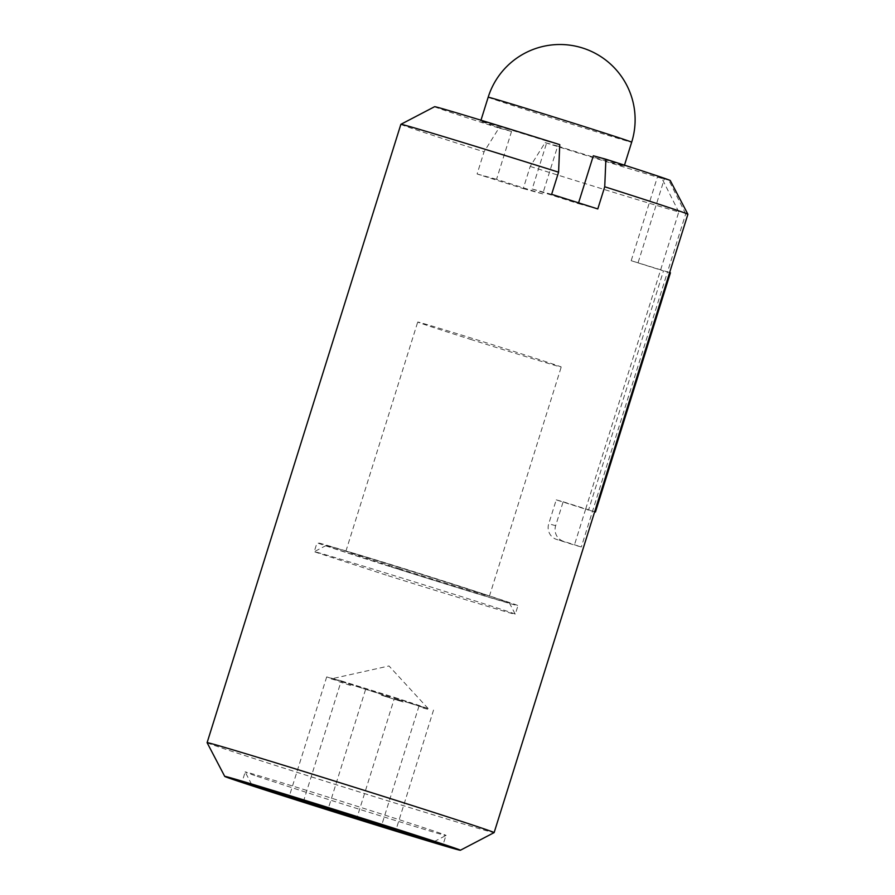 <?xml version="1.0" encoding="UTF-8"?>
<svg xmlns="http://www.w3.org/2000/svg" width="895" height="895" viewBox="0 0 895 895"><rect width="100%" height="100%" fill="white"/><g stroke="black" fill="none" stroke-linecap="round" stroke-linejoin="round"><path stroke-width="0.67" stroke-dasharray="4.47 3.36" d="M585.643 509.177L574.4 545.055L556.522 539.394A12.53 12.105 105.3 0 1 548.736 523.788L556.231 499.869L588.541 510.094L663.486 270.916L660.599 269.999L585.643 509.177M556.231 499.869L563.156 501.771L555.661 525.678A12.53 12.105 105.3 0 0 563.458 541.296L581.336 546.946A150.394 1.499 17.4 0 1 574.4 545.055M551.633 194.338L532.189 189.024L547.181 141.197A75.191 0.75 -162.6 0 0 480.682 121.138A75.191 0.75 -162.6 0 0 511.537 131.464L496.557 179.302A75.191 0.75 17.4 0 0 518.541 186.305A75.191 0.75 17.4 0 0 542.706 193.891L557.697 146.064A75.191 0.75 -162.6 0 0 624.184 166.112A75.191 0.75 -162.6 0 0 593.329 155.797M532.189 189.024A75.191 0.75 17.4 0 1 578.338 203.624L578.584 202.841M338.858 681.643L353.245 686.308M381.348 695.202L389.929 697.082L332.571 678.578L361.401 687.136L428.134 708.527L429.141 709.645L422.943 707.956L425.136 707.777L395.031 698.659L403.164 701.971L381.348 695.202L403.164 701.971M421.959 707.106L406.084 701.96M422.943 707.956L429.141 709.645M389.929 697.082L326.697 676.9L341.241 680.871L303.763 800.466M341.241 680.871L394.661 697.462L357.183 817.045M358.045 686.879L377.813 693.01M326.697 676.9L289.219 796.483M331.206 678.913L336.285 680.301M430.674 840.394A95.496 0.951 -162.6 0 0 344.038 812.515A95.496 0.951 -162.6 0 0 255.724 785.541M254.829 775.585L245.174 772.038C239.39 768.693 452.624 836.053 445.945 835.46L445.945 835.471C447.31 836.635 379.502 815.815 319.112 796.516L254.829 775.585M207.103 742.682A150.394 1.499 -162.6 0 0 312.814 777.319A150.394 1.499 -162.6 0 0 494.107 832.618M557.697 146.064L545.122 142.629L530.198 166.425L523.251 188.588A150.394 1.499 17.4 0 1 499.645 181.137A150.394 1.499 17.4 0 1 477.102 173.988L484.05 151.826L498.974 128.03L511.537 131.464M530.198 166.425A150.394 1.499 -162.6 0 0 678.79 211.97L660.599 269.999L631.188 260.702L667.525 271.901L581.336 546.946M687.897 214.274A150.394 1.499 -162.6 0 1 685.715 213.86L667.525 271.901L669.628 272.561M400.87 124.327A150.394 1.499 -162.6 0 0 484.05 151.826M678.79 211.97L661.931 178.418L657.422 176.986L631.188 260.702M545.122 142.629A123.488 1.231 -162.6 0 0 661.931 178.418M563.156 501.771L594.683 511.739M685.715 213.86L668.867 180.309L664.347 178.877L638.113 262.593M670.422 272.807L663.486 270.916M594.672 511.772L588.541 510.094M496.557 179.302L477.102 173.988M542.706 193.891L523.251 188.588M547.181 141.197L559.744 144.632M597.782 208.938L578.338 203.624M394.661 697.462L412.394 703.213M668.867 180.309A123.488 1.231 -162.6 0 0 670.265 180.544M434.612 106.695A123.488 1.231 -162.6 0 0 498.974 128.03M416.097 704.41L427.396 708.393M425.136 707.777L395.031 698.659M365.574 689.519L328.409 808.107M418.994 706.099L381.729 825.011M433.538 710.071L396.06 829.654M664.347 178.877L657.422 176.986M470.58 339.373A75.191 0.75 -162.6 0 0 561.232 367.017A75.191 0.75 -162.6 0 0 489.699 343.814A75.191 0.75 -162.6 0 0 417.719 322.043A75.191 0.75 -162.6 0 0 470.58 339.373M398.767 568.504A75.191 0.75 -162.6 0 0 489.42 596.148A75.191 0.75 -162.6 0 0 417.898 572.945A75.191 0.75 -162.6 0 0 345.917 551.175A75.191 0.75 -162.6 0 0 398.767 568.504M388.285 575.765L388.519 575.832C449.379 594.951 517.355 615.536 515.274 614.238L515.274 614.227C520.756 614.608 309.558 548.959 314.223 551.734L388.285 575.765M391.059 566.915A105.274 1.052 -162.6 0 0 517.981 605.624A105.274 1.052 -162.6 0 0 417.831 573.136A105.274 1.052 -162.6 0 0 317.065 542.661A105.274 1.052 -162.6 0 0 391.059 566.915M393.621 567.62A96 0.962 -162.6 0 0 509.356 602.906A96 0.962 -162.6 0 0 418.032 573.292A96 0.962 -162.6 0 0 326.149 545.491A96 0.962 -162.6 0 0 393.621 567.62M563.458 541.296L556.522 539.394M555.661 525.678L548.736 523.788M488.178 97.219A75.191 0.75 -162.6 0 0 541.028 114.549A75.191 0.75 -162.6 0 0 629.151 141.611A75.191 0.75 -162.6 0 0 631.68 142.193M624.184 166.112L624.486 165.183M480.682 121.138L480.973 120.21M428.134 708.527L388.989 665.969L332.571 678.578M434.232 841.591L445.945 835.471L443.025 844.79M251.607 784.344L245.185 772.049L242.109 781.827M489.42 596.148L561.232 367.017M345.917 551.175L417.719 322.043M509.356 602.906L515.274 614.227L517.981 605.624M326.149 545.491L314.223 551.734L317.065 542.661"/><path stroke-width="1.34" d="M460.388 850.25A123.488 1.231 -162.6 0 0 342.93 812.134A123.488 1.231 -162.6 0 0 224.734 776.401A123.488 1.231 -162.6 0 0 311.538 804.84A123.488 1.231 -162.6 0 0 460.388 850.25L494.107 832.618A150.394 1.499 -162.6 0 0 494.129 832.607L687.897 214.274A150.394 1.499 -162.6 0 0 687.897 214.263A150.394 1.499 -162.6 0 0 604.729 186.775L605.893 159.22L593.329 155.797L578.584 202.841M357.183 817.045L289.219 796.483L381.516 825.682L396.06 829.654L357.183 817.045M255.724 785.541A95.496 0.951 -162.6 0 0 251.741 784.602A95.496 0.951 -162.6 0 0 260.445 787.745A95.496 0.951 -162.6 0 0 318.877 806.596A95.496 0.951 -162.6 0 0 433.997 841.714A95.496 0.951 -162.6 0 0 430.674 840.394M316.114 806.093A105.274 1.052 -162.6 0 0 443.025 844.79A105.274 1.052 -162.6 0 0 342.886 812.313A105.274 1.052 -162.6 0 0 242.109 781.827A105.274 1.052 -162.6 0 0 316.114 806.093M494.129 832.607A150.394 1.499 -162.6 0 0 351.064 786.202A150.394 1.499 -162.6 0 0 207.103 742.66A150.394 1.499 -162.6 0 0 207.103 742.682L400.87 124.327A150.394 1.499 -162.6 0 1 400.893 124.316A150.394 1.499 -162.6 0 1 558.581 172.187L551.633 194.338A150.394 1.499 17.4 0 1 597.782 208.938L604.729 186.775M594.683 511.739L595.466 511.985L670.422 272.807L669.628 272.561M595.466 511.985L594.672 511.772M400.893 124.316L434.612 106.695A123.488 1.231 -162.6 0 1 559.744 144.632L558.581 172.187M687.897 214.263L670.265 180.544A123.488 1.231 -162.6 0 0 605.893 159.22M328.409 808.107L328.096 809.102M381.729 825.011L381.516 825.682M624.486 165.183L631.68 142.193A75.191 0.75 -162.6 0 0 560.158 118.99A75.191 0.75 -162.6 0 0 488.178 97.219L480.973 120.21M631.68 142.193A75.191 75.191 0 0 0 582.41 47.95A75.191 75.191 0 0 0 488.178 97.219M224.734 776.401L207.103 742.682"/></g></svg>
